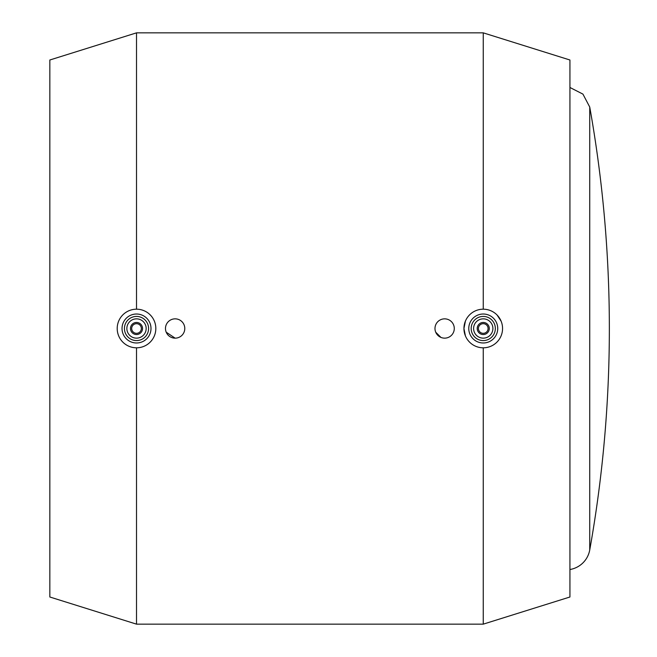 <?xml version="1.0" encoding="UTF-8"?>
<svg xmlns="http://www.w3.org/2000/svg" width="657" height="657" viewBox="0 0 657 657"><rect width="100%" height="100%" fill="white"/><g stroke="black" fill="none" stroke-linecap="round" stroke-linejoin="round"><path stroke-width="0.99" d="M589.74 549.95A1260.036 1260.036 0 0 0 589.74 107.05L589.74 549.95A24.137 24.137 0 0 1 569.931 569.52M434.983 328.5A9.658 9.658 0 0 0 449.462 336.86A9.658 9.658 0 0 0 449.462 320.14A9.658 9.658 0 0 0 434.983 328.5M440.937 337.419L435.714 332.196M165.474 328.5A9.658 9.658 0 0 0 179.961 336.86A9.658 9.658 0 0 0 179.961 320.14A9.658 9.658 0 0 0 165.474 328.5M175.132 338.158L166.213 332.196M465.411 335.891L463.941 328.5L465.411 321.109M497.135 315.089L501.143 321.24M463.941 328.5A19.308 19.308 0 0 1 492.906 311.779A19.308 19.308 0 0 1 492.906 345.221A19.308 19.308 0 0 1 463.941 328.5M477.212 328.5A6.036 6.036 0 0 1 486.27 323.277A6.036 6.036 0 0 1 486.27 333.723A6.036 6.036 0 0 1 477.212 328.5M478.419 328.5A4.829 4.829 0 0 1 485.663 324.32A4.829 4.829 0 0 1 485.663 332.68A4.829 4.829 0 0 1 478.419 328.5M473.598 328.5A9.658 9.658 0 0 1 488.077 320.14A9.658 9.658 0 0 1 488.077 336.86A9.658 9.658 0 0 1 473.598 328.5M471.184 328.5A12.064 12.064 0 0 1 489.284 318.045A12.064 12.064 0 0 1 489.284 338.955A12.064 12.064 0 0 1 471.184 328.5M468.769 328.5A14.479 14.479 0 0 1 490.492 315.96A14.479 14.479 0 0 1 490.492 341.04A14.479 14.479 0 0 1 468.769 328.5M136.516 347.808L136.516 624.15L49.833 596.999L49.833 60.001L136.516 32.85L483.248 32.85L569.931 60.001L569.931 596.999L483.248 624.15L483.248 347.808M483.248 32.85L483.248 309.192M155.824 328.5A19.308 19.308 0 0 0 126.858 311.779A19.308 19.308 0 0 0 126.858 345.221A19.308 19.308 0 0 0 155.824 328.5M150.995 328.5A14.479 14.479 0 0 0 129.273 315.96A14.479 14.479 0 0 0 129.273 341.04A14.479 14.479 0 0 0 150.995 328.5M148.581 328.5A12.064 12.064 0 0 0 130.48 318.045A12.064 12.064 0 0 0 130.48 338.955A12.064 12.064 0 0 0 148.581 328.5M146.166 328.5A9.658 9.658 0 0 0 131.687 320.14A9.658 9.658 0 0 0 131.687 336.86A9.658 9.658 0 0 0 146.166 328.5M142.544 328.5A6.036 6.036 0 0 0 133.494 323.277A6.036 6.036 0 0 0 133.494 333.723A6.036 6.036 0 0 0 142.544 328.5M141.345 328.5A4.829 4.829 0 0 0 134.102 324.32A4.829 4.829 0 0 0 134.102 332.68A4.829 4.829 0 0 0 141.345 328.5M136.516 32.85L136.516 309.192M589.74 107.05L582.94 94.115L569.931 87.48M136.516 624.15L483.248 624.15"/></g></svg>
